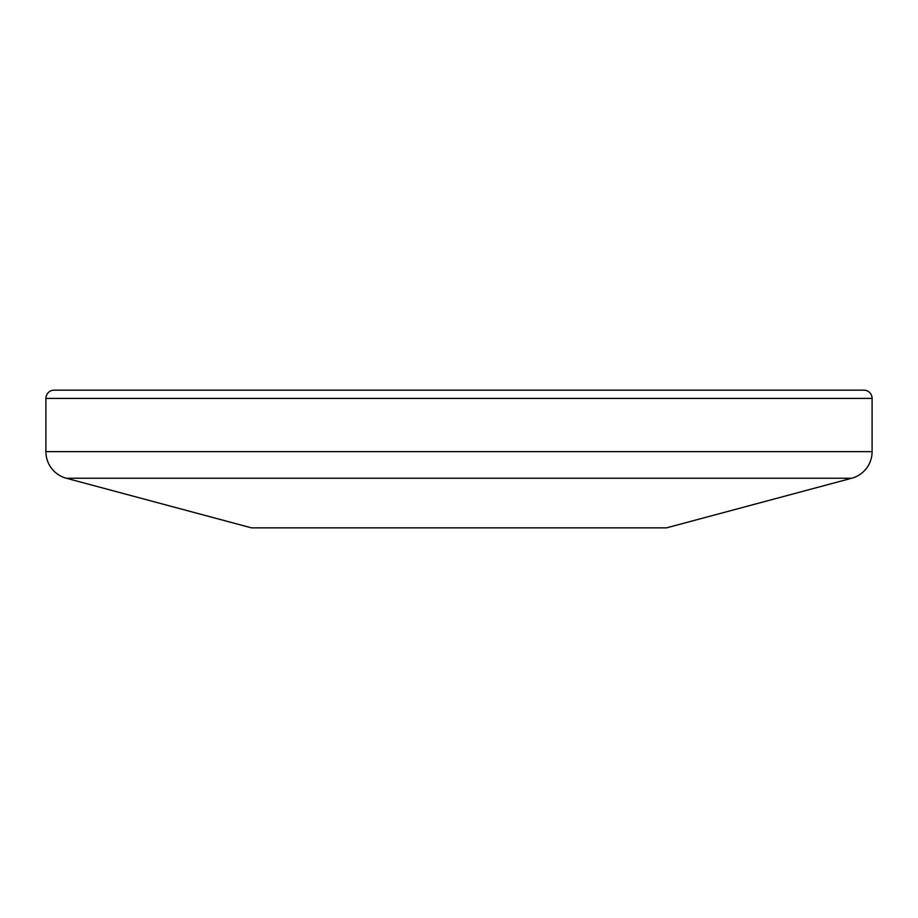 <?xml version="1.0" encoding="UTF-8"?>
<svg xmlns="http://www.w3.org/2000/svg" width="918" height="918" viewBox="0 0 918 918"><rect width="100%" height="100%" fill="white"/><g stroke="black" fill="none" stroke-linecap="round" stroke-linejoin="round"><path stroke-width="1.38" d="M872.1 451.633L872.1 398.412A8.262 8.262 0 0 0 863.838 390.15L54.162 390.15A8.262 8.262 0 0 0 45.9 398.412L45.9 451.633L872.1 451.633A27.54 27.54 0 0 1 851.686 478.244L66.314 478.244A27.54 27.54 0 0 1 45.9 451.633M851.686 478.244L666.537 527.85L251.463 527.85L66.314 478.244M872.1 398.412L45.9 398.412"/></g></svg>
